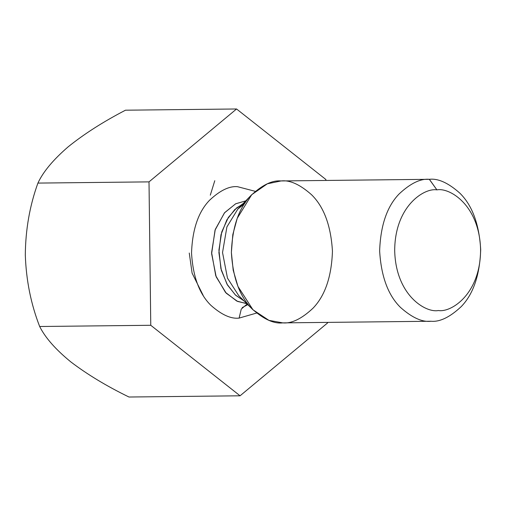 <?xml version="1.0" encoding="UTF-8"?>
<svg xmlns="http://www.w3.org/2000/svg" width="506" height="506" viewBox="0 0 506 506"><rect width="100%" height="100%" fill="white"/><g stroke="black" fill="none" stroke-linecap="round" stroke-linejoin="round"><path stroke-width="0.76" d="M128.979 397.02C106.639 386.135 87.26 374.427 70.834 361.91C87.26 374.427 106.639 386.135 128.979 397.02L240.065 395.8L150.763 325.282L149.011 181.875L236.561 108.98L325.87 179.497L325.877 180.452L325.87 179.497L236.561 108.98L125.475 110.2L236.561 108.98L149.011 181.875L37.918 183.09L149.011 181.875L150.763 325.282L39.67 326.503L150.763 325.282L240.065 395.8L128.979 397.02M210.3 195.171L214.778 180.718M327.616 322.392L327.622 322.91L240.065 395.8L327.622 322.91L327.616 322.392M68.202 146.797C53.212 159.738 43.118 171.838 37.918 183.09C29.746 205.619 25.54 229.572 25.306 254.948C26.16 280.267 30.948 304.119 39.67 326.503C45.274 337.717 55.666 349.519 70.834 361.91C55.666 349.519 45.274 337.717 39.67 326.503C30.948 304.119 26.16 280.267 25.306 254.948L25.306 254.948C25.54 229.572 29.746 205.619 37.918 183.09C43.118 171.838 53.212 159.738 68.202 146.797C84.097 133.989 103.186 121.788 125.475 110.2C103.186 121.788 84.097 133.989 68.202 146.797M239.117 318.091C230.995 319.077 221.59 314.821 210.888 305.327C199.396 294.068 192.944 276.637 191.534 253.019C192.369 229.37 198.39 211.767 209.604 200.205C220.066 190.427 229.37 185.923 237.51 186.689L255.264 191.331L237.51 186.689C229.37 185.923 220.066 190.427 209.604 200.205C198.39 211.767 192.369 229.37 191.534 253.019C192.944 276.637 199.396 294.068 210.888 305.327C221.59 314.821 230.995 319.077 239.117 318.091L256.599 313.062L239.117 318.091L241.261 309.077L247.168 304.024L241.261 309.077L239.117 318.091M245.265 202.659L236.738 207.808L228.332 217.428L221.742 231.95L218.921 250.059L220.901 268.616L227.004 284.195L235.372 294.973L244.145 301.019L235.663 295.245L227.51 285.061L221.343 270.33L218.902 252.557L220.977 234.752L226.821 219.914L234.74 209.592L243.076 203.646M247.7 303.777L237.611 301.443L226.226 293.202L216.176 276.839L211.622 253.702L215.037 230.173L224.405 212.931L235.587 203.823L245.752 200.869L235.707 203.76L224.645 212.64L215.271 229.465L211.603 252.602L215.733 275.688L225.467 292.373L236.745 301.051L246.877 303.733M244.55 203.728L237.82 209.092L226.922 226.865L222.532 252.538L227.472 278.129L238.769 295.687L227.472 278.129L222.532 252.538L226.922 226.865L237.82 209.092L251.703 194.702L267.32 183.811L281.051 180.946C289.824 179.877 299.988 184.475 311.544 194.728C323.954 206.891 330.924 225.727 332.448 251.235C331.55 276.776 325.042 295.789 312.929 308.28C301.627 318.843 291.576 323.707 282.784 322.879L268.92 320.355L252.962 309.773L237.953 286.44L233.203 270.274L231.381 252.437L232.817 234.569L237.219 218.314L251.703 194.702M429.303 179.314L436.906 189.876C449.442 187.283 479.46 204.987 480.592 249.629C480.555 294.283 450.972 312.784 438.379 310.526C425.843 313.119 395.825 295.422 394.693 250.78C394.731 206.125 424.313 187.625 436.906 189.876C424.313 187.625 394.731 206.125 394.693 250.78C395.825 295.422 425.843 313.119 438.379 310.526C450.972 312.784 480.555 294.283 480.592 249.629C479.46 204.987 449.442 187.283 436.906 189.876L429.385 179.314L281.051 180.946C272.253 180.111 262.209 184.981 250.906 195.544C238.794 208.036 232.286 227.049 231.387 252.589C232.912 278.098 239.876 296.933 252.292 309.096C263.847 319.349 274.012 323.948 282.784 322.879L431.036 321.253C422.263 322.322 412.099 317.724 400.543 307.465C388.127 295.308 381.157 276.472 379.639 250.963C380.537 225.423 387.039 206.404 399.152 193.918C410.455 183.355 420.505 178.485 429.303 179.314C438.07 178.251 448.234 182.843 459.79 193.102C472.206 205.265 479.176 224.095 480.7 249.603C479.802 275.15 473.293 294.163 461.181 306.655C449.878 317.218 439.828 322.082 431.036 321.253C439.828 322.082 449.878 317.218 461.181 306.655C473.293 294.163 479.802 275.15 480.7 249.603C479.176 224.095 472.206 205.265 459.79 193.102C448.234 182.843 438.07 178.251 429.303 179.314L281.051 180.946L429.303 179.314C420.505 178.485 410.455 183.355 399.152 193.918C387.039 206.404 380.537 225.423 379.639 250.963C381.157 276.472 388.127 295.308 400.543 307.465C412.099 317.724 422.263 322.322 431.036 321.253M247.782 304.631L242.21 307.61M203.178 295.403L192.109 273.164L189.263 253.032M238.769 295.687L252.962 309.773"/></g></svg>

